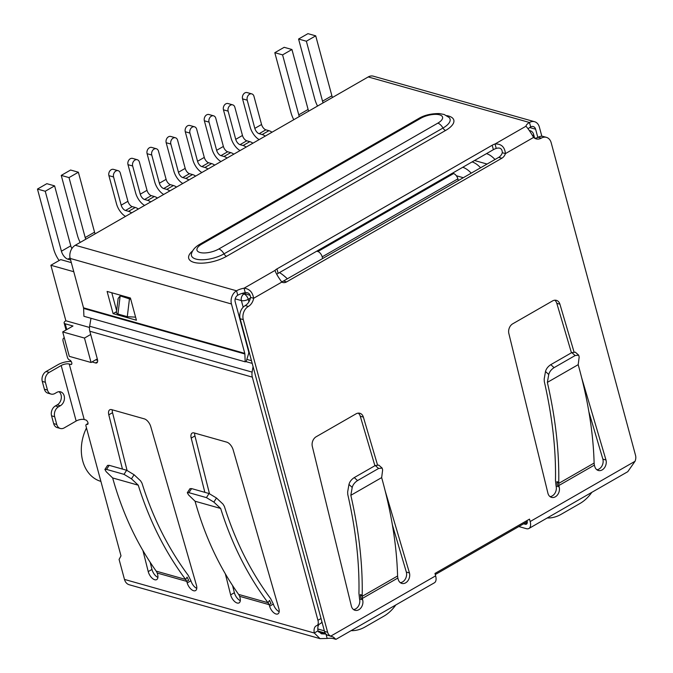 <?xml version="1.0" encoding="UTF-8"?>
<svg xmlns="http://www.w3.org/2000/svg" width="673" height="673" viewBox="0 0 673 673"><rect width="100%" height="100%" fill="white"/><g stroke="black" fill="none" stroke-linecap="round" stroke-linejoin="round"><path stroke-width="1.01" d="M90.712 334.473L84.47 338.056L62.707 331.915L72.995 325.993L65.222 323.797A5.014 1.994 164.9 0 1 64.128 322.956A5.014 1.994 164.9 0 1 65.861 320.769L89.492 327.448M322.645 258.533L322.19 256.842L457.892 178.867L458.347 180.557M457.892 178.867A5.014 2.549 -119.9 0 0 453.585 173.55L317.883 251.525A5.014 2.549 60.1 0 1 322.19 256.842M279.497 272.582A37.587 19.088 60.1 0 1 287.337 278.815M317.883 251.525L316.714 251.197M250.171 295.43L243.357 293.041M452.416 173.222L453.585 173.55M62.707 331.915L69.294 356.337L91.065 362.486L84.47 338.056M97.299 358.902L91.065 362.486M73.778 271.724L50.879 265.263L65.861 320.769M50.879 265.263L60.705 259.61L71.321 262.613M100.908 481.397A38.344 29.309 -74.2 0 1 86.489 427.952M251.811 93.892L247.142 92.58A4.509 3.449 105.8 0 0 243.475 94.178A4.509 3.449 105.8 0 0 242.549 98.855L247.218 100.176A4.509 3.449 -74.2 0 1 248.135 95.49A4.509 3.449 -74.2 0 1 251.811 93.892A4.509 3.449 -74.2 0 1 253.957 96.298L261.561 124.497L254.823 128.375A5.014 2.549 -119.9 0 0 259.13 133.691L262.167 134.55A13.78 6.999 60.1 0 1 265.271 136.097M259.164 139.605A12.526 6.36 60.1 0 1 250.163 127.054L242.549 98.855M272.01 132.228A13.78 6.999 -119.9 0 0 268.906 130.68L265.869 129.822A5.014 2.549 60.1 0 1 261.561 124.497M247.218 100.176L254.823 128.375M232.715 104.862L228.054 103.549A4.509 3.449 105.8 0 0 224.378 105.148A4.509 3.449 105.8 0 0 223.461 109.825L228.122 111.146A4.509 3.449 -74.2 0 1 229.047 106.46A4.509 3.449 -74.2 0 1 232.715 104.862A4.509 3.449 -74.2 0 1 234.86 107.268L242.473 135.466L235.735 139.345A5.014 2.549 -119.9 0 0 240.042 144.661L243.071 145.519A13.78 6.999 60.1 0 1 246.175 147.067M240.068 150.575A12.526 6.36 60.1 0 1 231.066 138.024L223.461 109.825M252.913 143.198A13.78 6.999 -119.9 0 0 249.809 141.65L246.781 140.792A5.014 2.549 60.1 0 1 242.473 135.466M228.122 111.146L235.735 139.345M213.627 115.832L208.958 114.519A4.509 3.449 105.8 0 0 205.29 116.118A4.509 3.449 105.8 0 0 204.365 120.795L209.034 122.116A4.509 3.449 -74.2 0 1 209.951 117.43A4.509 3.449 -74.2 0 1 213.627 115.832A4.509 3.449 -74.2 0 1 215.772 118.238L223.377 146.445L216.639 150.315A5.014 2.549 -119.9 0 0 220.946 155.631L223.983 156.489A13.78 6.999 60.1 0 1 227.087 158.037M220.98 161.545A12.526 6.36 60.1 0 1 211.978 148.994L204.365 120.795M233.825 154.167A13.78 6.999 -119.9 0 0 230.721 152.62L227.684 151.762A5.014 2.549 60.1 0 1 223.377 146.445M209.034 122.116L216.639 150.315M194.531 126.802L189.87 125.489A4.509 3.449 105.8 0 0 186.194 127.088A4.509 3.449 105.8 0 0 185.277 131.765L189.937 133.086A4.509 3.449 -74.2 0 1 190.863 128.4A4.509 3.449 -74.2 0 1 194.531 126.802A4.509 3.449 -74.2 0 1 196.676 129.208L204.289 157.415L197.551 161.284A5.014 2.549 -119.9 0 0 201.858 166.601L204.886 167.459A13.78 6.999 60.1 0 1 207.991 169.007M201.883 172.515A12.526 6.36 60.1 0 1 192.882 159.964L185.277 131.765M214.729 165.137A13.78 6.999 -119.9 0 0 211.625 163.589L208.596 162.731A5.014 2.549 60.1 0 1 204.289 157.415M189.937 133.086L197.551 161.284M175.443 137.772L170.774 136.459A4.509 3.449 105.8 0 0 167.106 138.058A4.509 3.449 105.8 0 0 166.181 142.735L170.849 144.056A4.509 3.449 -74.2 0 1 171.766 139.37A4.509 3.449 -74.2 0 1 175.443 137.772A4.509 3.449 -74.2 0 1 177.588 140.177L185.193 168.385L178.454 172.254A5.014 2.549 -119.9 0 0 182.762 177.571L185.798 178.429A13.78 6.999 60.1 0 1 188.903 179.977M182.795 183.485A12.526 6.36 60.1 0 1 173.794 170.934L166.181 142.735M195.641 176.107A13.78 6.999 -119.9 0 0 192.537 174.559L189.5 173.701A5.014 2.549 60.1 0 1 185.193 168.385M170.849 144.056L178.454 172.254M118.162 170.69L113.501 169.369A4.509 3.449 105.8 0 0 109.834 170.967A4.509 3.449 105.8 0 0 108.908 175.645L113.569 176.965A4.509 3.449 -74.2 0 1 114.494 172.28A4.509 3.449 -74.2 0 1 118.162 170.69A4.509 3.449 -74.2 0 1 120.307 173.087L127.92 201.294L121.182 205.164A5.014 2.549 -119.9 0 0 125.489 210.481L128.518 211.339A13.78 6.999 60.1 0 1 131.622 212.887M125.514 216.395A12.526 6.36 60.1 0 1 116.513 203.843L108.908 175.645M138.36 209.017A13.78 6.999 -119.9 0 0 135.256 207.469L132.228 206.611A5.014 2.549 60.1 0 1 127.92 201.294M113.569 176.965L121.182 205.164M137.258 159.72L132.589 158.399A4.509 3.449 105.8 0 0 128.922 159.997A4.509 3.449 105.8 0 0 127.996 164.675L132.665 165.995A4.509 3.449 -74.2 0 1 133.591 161.31A4.509 3.449 -74.2 0 1 137.258 159.72A4.509 3.449 -74.2 0 1 139.404 162.117L147.008 190.324L140.27 194.194A5.014 2.549 -119.9 0 0 144.577 199.511L147.614 200.369A13.78 6.999 60.1 0 1 150.718 201.917M144.611 205.425A12.526 6.36 60.1 0 1 135.609 192.873L127.996 164.675M157.457 198.047A13.78 6.999 -119.9 0 0 154.353 196.499L151.316 195.641A5.014 2.549 60.1 0 1 147.008 190.324M132.665 165.995L140.27 194.194M156.346 148.75L151.686 147.429A4.509 3.449 105.8 0 0 148.018 149.027A4.509 3.449 105.8 0 0 147.093 153.705L151.753 155.026A4.509 3.449 -74.2 0 1 152.678 150.34A4.509 3.449 -74.2 0 1 156.346 148.75A4.509 3.449 -74.2 0 1 158.492 151.147L166.105 179.355L159.366 183.224A5.014 2.549 -119.9 0 0 163.674 188.541L166.702 189.399A13.78 6.999 60.1 0 1 169.806 190.947M163.699 194.455A12.526 6.36 60.1 0 1 154.697 181.903L147.093 153.705M176.545 187.077A13.78 6.999 -119.9 0 0 173.441 185.529L170.412 184.671A5.014 2.549 60.1 0 1 166.105 179.355M151.753 155.026L159.366 183.224M395.766 604.993A37.587 28.737 -74.2 0 1 383.82 616.199L365.103 626.95A37.587 28.737 -74.2 0 1 351.129 630.643M71.876 248.581A7.521 3.819 60.1 0 1 70.783 245.83L54.606 185.874L45.242 191.258L37.469 189.063L46.832 183.679L54.606 185.874M70.783 245.83L61.42 251.206L45.242 191.258M59.115 260.527A20.047 10.179 60.1 0 1 53.647 249.01L37.469 189.063M95.137 233.851A7.521 3.819 60.1 0 1 94.548 232.168L78.371 172.221L69.016 177.596L61.243 175.401L70.598 170.025L78.371 172.221M94.548 232.168L85.193 237.552L69.016 177.596M80.205 242.431A20.047 10.179 60.1 0 1 77.42 235.357L61.243 175.401M85.193 237.552A7.521 3.819 -119.9 0 0 85.782 239.235M61.42 251.206A7.521 3.819 -119.9 0 0 67.88 259.189L70.606 259.955M332.479 97.484A7.521 3.819 60.1 0 1 331.89 95.802L315.713 35.846L307.94 33.65L298.576 39.026L306.358 41.221L315.713 35.846M331.89 95.802L322.535 101.177L306.358 41.221M317.547 106.056A20.047 10.179 60.1 0 1 314.754 98.981L298.576 39.026M293.773 119.718A20.047 10.179 60.1 0 1 290.988 112.643L274.811 52.687L282.584 54.883L291.939 49.508L284.166 47.312L274.811 52.687M291.939 49.508L308.116 109.455A7.521 3.819 60.1 0 0 308.705 111.138M282.584 54.883L298.762 114.839A7.521 3.819 -119.9 0 0 299.35 116.513M591.836 492.333A37.587 28.737 -74.2 0 1 579.89 503.539L561.173 514.298A37.587 28.737 -74.2 0 1 547.199 517.983M462.73 167.291A20.047 10.179 60.1 0 1 471.226 173.154M480.589 167.779A20.047 10.179 -119.9 0 0 472.093 161.915M322.535 101.177A7.521 3.819 -119.9 0 0 323.116 102.86M463.302 177.714L456.344 175.746M486.503 153.637A20.047 10.179 60.1 0 1 495 159.493M487.075 164.052L474.541 160.511M204.853 492.342L191.208 438.089A7.521 3.819 60.1 0 1 192.175 433.075A7.521 3.819 60.1 0 1 194.118 432.932L226.776 442.153A7.521 3.819 60.1 0 1 233.186 449.943L278.832 608.476A7.521 3.819 60.1 0 1 277.966 613.86A7.521 3.819 60.1 0 1 269.604 606.205L269.158 604.665L271.034 603.588L269.503 600.383L268.014 602.722L269.158 604.665L239.672 596.337L240.059 597.86A7.521 3.819 60.1 0 1 239.092 602.882A7.521 3.819 60.1 0 1 230.637 594.865L225.354 573.884M122.444 469.073L108.799 414.812A7.521 3.819 60.1 0 1 109.766 409.798A7.521 3.819 60.1 0 1 111.71 409.655L144.367 418.875A7.521 3.819 60.1 0 1 150.777 426.665L196.423 585.199A7.521 3.819 60.1 0 1 195.557 590.591A7.521 3.819 60.1 0 1 187.195 582.927L186.758 581.388L188.625 580.311L187.094 577.114L185.605 579.445L186.758 581.388L157.263 573.06L157.65 574.591A7.521 3.819 60.1 0 1 156.683 579.613A7.521 3.819 60.1 0 1 148.228 571.587L142.954 550.615M90.99 318.279L89.644 326.228A10.028 7.664 105.8 0 0 89.837 331.242L97.434 359.39A5.014 2.549 60.1 0 1 96.819 362.865A5.014 2.549 60.1 0 1 95.524 362.957L91.982 361.956M64.314 337.871A5.014 2.549 -119.9 0 0 63.775 338.039A5.014 2.549 -119.9 0 0 63.161 341.514L67.435 357.363A2.507 1.27 -119.9 0 0 69.588 360.021A2.507 1.27 60.1 0 1 71.557 362.141A2.507 1.27 60.1 0 1 71.439 364.413A2.507 1.27 60.1 0 1 70.791 364.463L69.235 364.017L84.209 419.531L85.765 419.969A2.507 1.27 60.1 0 1 87.734 422.089A2.507 1.27 60.1 0 1 87.616 424.369A2.507 1.27 60.1 0 1 86.968 424.411A2.507 1.27 -119.9 0 0 86.321 424.461A2.507 1.27 -119.9 0 0 86.009 426.194L120.997 555.873L119.087 559.431L124.48 579.419A10.028 7.664 105.8 0 0 129.241 584.761L320.037 638.643L314.257 633.007A12.526 6.36 60.1 0 1 316.133 625.898A12.526 6.36 60.1 0 1 316.68 625.646A7.521 3.819 -119.9 0 0 317.017 625.495A7.521 3.819 -119.9 0 0 317.934 620.296L252.325 377.124A10.028 7.664 -74.2 0 1 252.123 372.11L253.065 366.575M242.701 328.172L242.103 327.44M239.369 317.277L240 318.06M194.707 433.092A7.521 3.819 -119.9 0 0 194.951 435.936L209.463 493.662M232.589 585.586L234.381 592.711A7.521 3.819 -119.9 0 0 240.311 600.669M238.637 594.419L268.014 602.714C247.58 575.356 231.798 543.935 220.66 508.46L195.061 501.225C204.752 535.876 219.028 566.599 237.88 593.384A350.843 268.191 105.8 0 0 238.637 594.419L239.672 596.337M220.66 508.46L213.871 502.1L216.479 498.003L222.999 504.111L224.378 506.399C235.281 541.067 250.701 571.814 270.639 598.634L273.347 604.051A7.521 3.819 -119.9 0 0 279.177 611.648M112.298 409.823A7.521 3.819 -119.9 0 0 112.542 412.667L127.054 470.385M150.18 562.317L151.972 569.442A7.521 3.819 -119.9 0 0 157.903 577.4M156.229 571.15L185.605 579.445C165.171 552.087 149.389 520.666 138.251 485.183L112.652 477.956C122.343 512.607 136.619 543.33 155.48 570.115A350.843 268.191 105.8 0 0 156.229 571.15L157.263 573.06M138.251 485.183L131.462 478.831L134.07 474.734L140.59 480.842L141.969 483.121C152.872 517.798 168.292 548.545 188.23 575.356L190.939 580.782A7.521 3.819 -119.9 0 0 196.768 588.37M320.424 623.492A7.521 3.819 -119.9 0 0 320.76 623.349A7.521 3.819 -119.9 0 0 321.887 621.633M319.263 624.208A12.526 6.36 -119.9 0 0 318.001 630.853L314.257 633.007L124.48 579.419M334.06 637.541L334.439 638.929A12.526 4.98 -15.1 0 0 327.171 638.441L320.037 638.643M60.343 428.482A7.521 5.746 -74.2 0 1 56.768 424.478L53.655 423.595A7.521 5.746 105.8 0 0 57.23 427.607L60.343 428.482A7.521 5.746 -74.2 0 0 64.179 427.91L76.158 421.029A5.889 2.339 164.9 0 1 84.209 419.531M76.158 421.029L61.184 365.515A5.889 2.339 164.9 0 1 69.235 364.017M61.184 365.515L49.205 372.396A7.521 5.746 105.8 0 0 45.385 382.289L47.48 390.062A7.521 5.746 105.8 0 0 51.055 394.067A7.521 5.746 105.8 0 0 54.892 393.495L56.768 392.418A7.521 5.746 -74.2 0 1 60.604 391.846A7.521 5.746 -74.2 0 1 64.457 398.197A7.521 5.746 -74.2 0 1 60.36 405.743L58.492 406.82A7.521 5.746 105.8 0 0 54.673 416.705L56.768 424.478M49.205 372.396L46.092 371.521L58.071 364.64A10.903 4.332 164.9 0 1 71.271 361.561M95.726 359.803L97.619 360.341M325.9 634.016L321.4 633.815L318.001 630.853M327.171 638.441L326.001 634.117M248.362 306.442L245.25 305.567A10.028 7.664 105.8 0 0 250.533 297.399L253.645 298.274A10.028 7.664 -74.2 0 1 248.362 306.442A10.028 7.664 105.8 0 0 243.273 319.625L327.625 632.267A7.521 5.746 105.8 0 0 330.754 636.12L333.042 636.936L335.97 639.342L434.413 582.784A10.028 5.09 -119.9 0 0 435.633 575.852L434.985 573.438L529.508 519.127L530.164 521.541A10.028 5.09 -119.9 0 1 528.936 528.473A10.028 5.09 -119.9 0 1 526.336 528.667L518.841 526.547M46.092 371.521A7.521 5.746 105.8 0 0 42.273 381.406L45.385 382.289M129.502 298.526L127.29 316.663L117.96 314.03L116.362 312.928L118.128 298.467L120.173 295.884L130.772 299.3M213.871 502.1L206.434 497.616L188.92 492.67L187.304 492.729L188.591 494.958L195.061 501.225M131.462 478.831L124.025 474.347L106.519 469.401L104.895 469.46L106.183 471.689L112.652 477.956M527.018 520.557L527.052 520.666A5.014 2.549 60.1 0 1 526.437 524.132A5.014 2.549 60.1 0 1 525.142 524.225L523.628 523.796M627.791 471.664L635.043 461.274A7.521 5.746 105.8 0 0 635.531 455.343L551.17 142.71A10.028 7.664 105.8 0 0 546.409 137.359A10.028 7.664 105.8 0 0 541.294 138.125A10.028 7.664 -74.2 0 1 536.171 138.89A10.028 7.664 -74.2 0 1 533.605 137.41C530.736 132.438 528.187 128.703 525.975 126.213A10.028 3.979 164.9 0 1 529.474 122.486A10.028 7.664 -74.2 0 1 534.598 121.72A10.028 7.664 -74.2 0 1 539.359 127.062L541.841 136.266M335.97 639.342L334.439 638.929M53.655 423.595L51.56 415.83L54.673 416.705M58.492 406.82L55.379 405.937A7.521 5.746 105.8 0 0 51.56 415.83M55.379 405.937L57.255 404.86A7.521 5.746 105.8 0 0 61.268 398.374A7.521 5.746 105.8 0 0 58.972 391.694M47.48 390.062L44.376 389.179A7.521 5.746 105.8 0 0 47.943 393.192L51.055 394.067M44.376 389.179L42.273 381.406M127.29 316.663L135.593 317.151M187.304 492.729L189.988 488.657L191.603 488.598L209.034 493.519L216.479 498.003M104.895 469.46L107.579 465.388L109.203 465.329L126.625 470.25L134.07 474.734M533.605 137.41L505.44 153.595A7.521 5.746 -74.2 0 1 501.856 158.222L286.597 281.903A7.521 5.746 -74.2 0 1 282.761 282.483A7.521 5.746 -74.2 0 1 281.819 282.088C278.252 277.226 275.98 273.339 274.988 270.428A7.521 2.986 164.9 0 1 276.94 268.922L492.19 145.242A7.521 2.986 164.9 0 1 495.034 143.988C501.242 143.702 504.708 146.907 505.44 153.595L502.327 152.721A7.521 5.746 105.8 0 1 498.743 157.347L501.856 158.222M581.716 377.923L605.986 460.021A7.521 5.746 -74.2 0 1 604.447 467.819A7.521 5.746 -74.2 0 1 598.322 470.477A7.521 5.746 -74.2 0 1 594.755 466.473L594.36 465.136L558.851 485.536L558.75 483.382L556.865 481.683L557.303 485.09L558.851 485.536L559.187 486.907A7.521 5.746 -74.2 0 1 557.648 494.705A7.521 5.746 -74.2 0 1 551.532 497.372A7.521 5.746 -74.2 0 1 547.957 493.359L508.855 333.53A7.521 5.746 -74.2 0 1 512.717 323.814L552.55 300.932A7.521 5.746 -74.2 0 1 556.394 300.36A7.521 5.746 -74.2 0 1 559.911 304.196L573.993 351.819M385.175 490.853L409.453 572.95A7.521 5.746 -74.2 0 1 407.914 580.749A7.521 5.746 -74.2 0 1 401.789 583.407A7.521 5.746 -74.2 0 1 398.223 579.403L397.819 578.057L362.318 598.457L362.654 599.836A7.521 5.746 -74.2 0 1 361.115 607.635A7.521 5.746 -74.2 0 1 354.999 610.293A7.521 5.746 -74.2 0 1 351.424 606.289L312.322 446.46A7.521 5.746 -74.2 0 1 316.184 436.743L356.017 413.861A7.521 5.746 -74.2 0 1 359.853 413.281A7.521 5.746 -74.2 0 1 363.378 417.117L377.46 464.749M435.633 575.852L330.754 636.12L327.642 635.245A7.521 5.746 105.8 0 1 324.512 631.383L240.16 318.75L243.273 319.625M245.25 305.567A10.028 7.664 105.8 0 0 240.16 318.75M534.598 121.72L373.338 76.184A10.028 7.664 105.8 0 0 368.215 76.941L75.283 245.258A10.028 7.664 105.8 0 0 70.194 258.44L231.453 303.986A10.028 7.664 -74.2 0 1 236.543 290.795A10.028 3.979 164.9 0 1 244.047 288.204C249.389 288.776 252.585 292.132 253.645 298.274L281.819 282.088M281.533 281.718A7.521 5.746 105.8 0 0 283.493 281.028L498.743 157.347M532.604 135.87A5.014 1.994 164.9 0 0 533.554 134.205L534.64 138.209A10.028 7.664 105.8 0 0 538.181 137.25L541.294 138.125M546.409 137.359L543.304 136.484A10.028 7.664 105.8 0 0 538.181 137.25M605.986 460.021L602.873 459.137L588.909 411.918M571.436 352.795L556.807 303.313A7.521 5.746 105.8 0 0 554.754 300.208M559.187 486.907L556.083 486.032L555.477 480.396C556.058 449.741 552.331 416.806 544.314 381.591L544.179 379.067L545.5 371.504C546.224 368.787 547.999 366.499 550.808 364.648L571.789 352.593L575.339 352.198L578.679 355.151L575.129 355.546L554.056 367.66C551.237 369.511 549.471 371.79 548.739 374.508L547.368 382.382C555.486 417.941 559.271 451.221 558.741 482.213A350.843 178.185 60.1 0 1 558.75 483.382L594.116 463.066L594.36 465.136M550.06 496.64A7.521 5.746 105.8 0 0 556.083 486.032M596.85 469.754A7.521 5.746 105.8 0 0 602.873 459.137M397.583 575.995C396.767 545.517 391.459 512.717 381.658 477.603L350.835 495.311C358.945 530.871 362.739 564.151 362.209 595.142A350.843 178.185 60.1 0 1 362.217 596.312L360.333 594.612L360.762 598.019L362.318 598.457L362.217 596.312L397.583 575.995L397.819 578.057M400.317 582.675A7.521 5.746 105.8 0 0 406.341 572.067L409.453 572.95M406.341 572.067L392.376 524.847M374.903 465.724L360.274 416.242A7.521 5.746 105.8 0 0 358.221 413.138M362.654 599.836L359.542 598.953L358.945 593.317C359.525 562.662 355.798 529.727 347.781 494.512L347.647 491.988L348.967 484.425L352.206 487.437L350.835 495.311M353.527 609.561A7.521 5.746 105.8 0 0 359.542 598.953M274.988 270.428L244.047 288.204L245.25 292.646C248.497 292.36 250.255 293.941 250.533 297.399M525.975 126.213L495.034 143.988L496.237 148.43C500.157 147.286 502.184 148.716 502.327 152.721M594.116 463.066C593.3 432.588 587.992 399.796 578.191 364.673L547.368 382.382M245.25 292.646A10.028 3.979 -15.1 0 0 237.746 295.237A5.014 3.828 105.8 0 0 235.197 301.832L248.522 351.213A7.521 5.746 -74.2 0 1 248.791 353.047L246.158 361.586L245.174 361.822L83.915 316.285L83.612 308.436A2.507 1.918 105.8 0 0 83.519 307.822L70.194 258.44M496.237 148.43A7.521 2.986 -15.1 0 0 493.385 149.675L278.134 273.364A7.521 2.986 -15.1 0 0 276.746 274.323M537.836 137.435L535.615 129.216A5.014 3.828 105.8 0 0 533.235 126.541A5.014 3.828 105.8 0 0 530.669 126.919A10.028 3.979 -15.1 0 0 528.17 128.821M558.741 482.213L556.865 481.683M578.191 364.673L579.175 357.018L578.679 355.151M362.209 595.142L360.333 594.612M352.206 487.437C352.93 484.72 354.705 482.44 357.514 480.589L378.596 468.475L382.146 468.08L382.643 469.947L381.658 477.603M357.514 480.589L354.276 477.578C351.457 479.428 349.691 481.708 348.967 484.425M382.146 468.08L378.806 465.127L375.256 465.523L378.596 468.475M354.276 477.578L375.256 465.523M111.785 292.755L116.631 310.707M231.453 303.986L244.779 353.359L83.519 307.822M130.427 298.021L107.108 291.434L113.098 313.635L136.417 320.222L130.427 298.021M116.513 311.675L113.098 313.635M245.174 361.822L244.871 353.973A2.507 1.918 105.8 0 0 244.779 353.359M66.778 329.568L65.222 323.797M324.369 630.828L317.799 628.969M248.926 301.815L248.253 299.325L250.398 298.097M241.935 293.436L243.946 294.008A5.014 2.549 60.1 0 1 248.253 299.325A5.014 1.994 164.9 0 1 241.397 300.595A5.014 3.828 -74.2 0 1 243.946 294.008L244.879 293.47M243.18 307.199L241.397 300.595L235.197 298.846M529.382 130.579A5.014 3.828 -74.2 0 1 530.08 130.688A5.014 5.014 0 0 1 533.554 134.205M265.869 129.822L259.13 133.691M268.906 130.68L262.167 134.55M240.042 144.661L246.781 140.792M249.809 141.65L243.071 145.519M227.684 151.762L220.946 155.631M230.721 152.62L223.983 156.489M208.596 162.731L201.858 166.601M211.625 163.589L204.886 167.459M189.5 173.701L182.762 177.571M192.537 174.559L185.798 178.429M132.228 206.611L125.489 210.481M135.256 207.469L128.518 211.339M151.316 195.641L144.577 199.511M154.353 196.499L147.614 200.369M170.412 184.671L163.674 188.541M173.441 185.529L166.702 189.399M70.068 257.927L67.88 259.189M298.762 114.839L308.116 109.455M252.325 377.124L89.837 331.242M194.951 435.936L191.208 438.089M234.381 592.711L230.637 594.865M273.347 604.051L269.604 606.205M112.542 412.667L108.799 414.812M151.972 569.442L148.228 571.587M190.939 580.782L187.195 582.927M95.524 362.957L97.56 361.788M252.123 372.11L89.644 326.228M321.038 618.512L317.934 620.296M86.968 424.411L87.986 423.83M71.809 363.874L70.791 364.463M252.207 363.386L245.981 361.628M246.882 359.399L251.483 360.703M318.413 631.871L325.867 633.974M635.043 461.274L530.164 521.541M57.255 404.86L60.36 405.743M117.96 314.03L120.173 295.884M527.178 523.056L525.142 524.225M188.92 492.67L191.603 488.598M206.434 497.616L209.034 493.519M106.519 469.401L109.203 465.329M124.025 474.347L126.625 470.25M327.625 632.267L324.512 631.383M283.493 281.028L286.597 281.903M556.807 303.313L559.911 304.196M360.274 416.242L363.378 417.117M75.283 245.258L236.543 290.795L237.746 295.237M278.134 273.364L276.94 268.922M492.19 145.242L493.385 149.675M530.669 126.919L529.474 122.486L368.215 76.941M545.5 371.504L548.739 374.508M554.056 367.66L550.808 364.648M575.129 355.546L571.789 352.593M535.615 129.216L529.693 127.542M446.67 115.605A23.883 9.489 164.9 0 1 445.576 130.469L226.582 256.304A23.883 9.489 164.9 0 1 196.137 262.849A23.883 9.489 164.9 0 1 192.638 250.886M445.576 130.469A3.76 1.91 -119.9 0 1 442.994 128.03L223.991 253.864A7.521 3.819 -119.9 0 0 218.818 248.985A13.78 5.477 164.9 0 1 199.974 252.484A13.78 5.477 164.9 0 1 201.715 244.156A7.521 3.819 -119.9 0 0 199.763 244.299C195.212 246.907 192.444 250.078 191.46 253.805A20.518 8.152 -15.1 0 0 201.824 259.778A20.518 8.152 -15.1 0 0 223.991 253.864A3.76 1.91 -119.9 0 0 226.582 256.304M437.812 123.151A7.521 3.819 -119.9 0 1 442.994 128.03A20.518 8.152 -15.1 0 0 449.152 117.531L444.23 114.511L439.385 113.56C431.082 113.535 424.209 115.167 418.766 118.465A7.521 3.819 60.1 0 1 420.709 118.322A13.78 5.477 164.9 0 1 439.553 114.822A13.78 5.477 164.9 0 1 437.812 123.151L218.818 248.985M244.871 353.973L83.612 308.436M201.715 244.156L420.709 118.322M435.288 574.557L527.245 521.718M64.128 322.956L66.03 329.997M318.035 631.038L325.21 633.066M529.315 130.469L530.08 130.688M317.017 625.495L320.76 623.349M88.028 423.477L86.321 424.461M63.775 338.039L64.28 337.753M528.936 528.473L627.8 471.672M331.562 636.498L328.895 635.598M199.763 244.299L418.766 118.465"/></g></svg>
